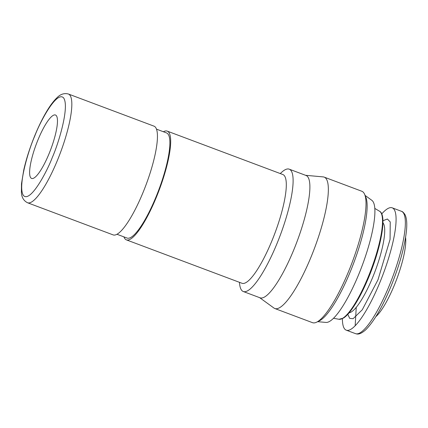 <?xml version="1.0" encoding="UTF-8"?>
<svg xmlns="http://www.w3.org/2000/svg" width="428" height="428" viewBox="0 0 428 428"><rect width="100%" height="100%" fill="white"/><g stroke="black" fill="none" stroke-linecap="round" stroke-linejoin="round"><path stroke-width="0.64" d="M143.123 192.258A58.085 13.182 110.6 0 1 113.158 234.902L27.542 202.76A58.085 13.182 -69.4 0 0 57.513 160.115A58.085 13.182 -69.4 0 0 68.373 94.005L153.989 126.148A58.085 13.182 110.6 0 1 143.123 192.258M37.969 139.881A33.882 7.688 110.6 0 1 55.453 115.004A33.882 7.688 110.6 0 1 49.118 153.566A33.882 7.688 110.6 0 1 31.635 178.444A33.882 7.688 110.6 0 1 37.969 139.881M156.466 129.144L166.546 132.931A56.148 12.744 110.6 0 1 156.049 196.837A56.148 12.744 110.6 0 1 127.079 238.059L116.999 234.276M167.225 131.118L282.855 174.528A58.085 13.182 110.6 0 1 271.989 240.638A58.085 13.182 110.6 0 1 242.023 283.283L126.394 239.873A58.085 13.182 -69.4 0 0 156.364 197.228A58.085 13.182 -69.4 0 0 167.225 131.118A58.085 13.182 -69.4 0 0 163.389 131.744M123.917 236.871A58.085 13.182 -69.4 0 0 126.394 239.873M280.249 173.549L281.667 172.265A65.345 14.83 110.6 0 1 289.226 169.167A65.345 14.83 110.6 0 1 277.007 243.537A65.345 14.83 110.6 0 1 243.291 291.516A65.345 14.83 110.6 0 1 239.643 284.203L239.418 282.303M289.226 169.167L306.004 175.464A65.345 14.83 110.6 0 1 293.785 249.84A65.345 14.83 110.6 0 1 260.069 297.813L243.291 291.516M305.571 175.303L323.199 176.898A70.181 15.927 110.6 0 1 324.178 177.117A70.181 15.927 110.6 0 1 311.049 256.998A70.181 15.927 110.6 0 1 274.84 308.529A70.181 15.927 110.6 0 1 273.957 308.048L259.636 297.653M324.178 177.117L361.847 191.263A70.181 15.927 110.6 0 1 364.64 194.376A70.181 15.927 110.6 0 1 348.724 271.143A70.181 15.927 110.6 0 1 316.661 322.166A70.181 15.927 110.6 0 1 312.51 322.669L274.84 308.529M364.64 194.376L365.812 197.148A67.94 15.419 110.6 0 1 350.398 271.459A67.94 15.419 110.6 0 1 319.368 320.85L316.661 322.166M365.079 195.409L371.841 200.32A65.345 14.83 110.6 0 1 358.798 274.246A65.345 14.83 110.6 0 1 325.997 322.428L317.672 321.674M342.4 318.683A65.345 14.83 -69.4 0 0 344.642 328.961A65.345 14.83 -69.4 0 0 346.268 330.175A65.345 14.83 -69.4 0 0 381.578 278.227A65.345 14.83 -69.4 0 0 393.824 209.041A65.345 14.83 -69.4 0 0 392.203 207.826A65.345 14.83 -69.4 0 0 381.728 213.93M405.584 237.438L405.621 237.722A45.983 10.438 110.6 0 1 394.45 284.92A45.983 10.438 110.6 0 1 376.046 316.495L375.832 316.688M52.302 157.477C58.588 143.423 69.764 106.486 63.579 97.868C56.838 90.613 40.382 121.049 34.786 135.97C28.574 149.827 17.297 186.95 23.508 195.58C30.26 202.872 46.791 172.2 52.302 157.477M382.921 220.736L387.383 219.008L390.24 221.95L390.069 239.391L377.994 279.757L362.275 309.77L353.121 318.705L349.73 318.389L347.771 314.35M374.784 208.399L379.577 211.261A57.743 13.102 110.6 0 1 380.529 212.101A57.743 13.102 110.6 0 1 368.294 276.745A57.743 13.102 110.6 0 1 339.024 319.283L333.53 318.282M382.926 222.795A48.401 10.984 110.6 0 1 372.783 277.125A48.401 10.984 110.6 0 1 349.136 312.798M392.203 207.826L401.469 211.309A65.345 14.83 110.6 0 1 403.096 212.518A65.345 14.83 110.6 0 1 389.25 285.679A65.345 14.83 110.6 0 1 355.534 333.653L346.268 330.175M356.251 307.336L355.154 325.788M68.373 94.005C64.157 92.93 60.311 94.213 56.844 97.862C53.826 100.751 50.713 104.823 47.492 110.071C43.046 117.331 38.788 125.902 34.722 135.788C29.896 147.623 26.242 159.007 23.765 169.943L21.491 183.805L21.4 192.258C21.609 197.292 23.658 200.791 27.542 202.76M379.577 211.261C387.174 214.904 381.214 246.897 368.877 276.863C362.553 292.126 356.214 303.81 349.847 311.926C347.552 314.794 345.433 316.848 343.486 318.084L339.024 319.283M401.469 211.309C402.325 211.389 403.449 212.411 404.845 214.375C406.664 217.681 407.199 223.165 406.445 230.831C404.701 246.608 399.581 265.034 391.09 286.113C382.413 306.967 373.954 321.53 365.721 329.801C359.081 335.696 356.556 333.808 355.534 333.653"/></g></svg>
